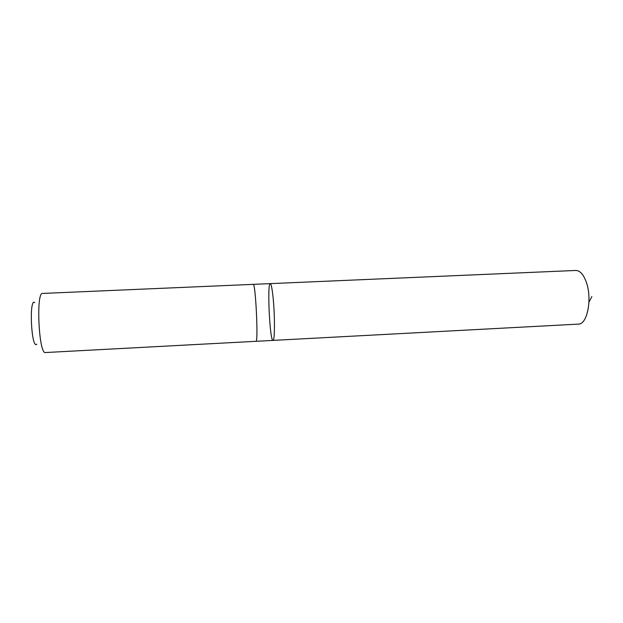 <?xml version="1.0" encoding="UTF-8"?>
<svg xmlns="http://www.w3.org/2000/svg" width="623" height="623" viewBox="0 0 623 623"><rect width="100%" height="100%" fill="white"/><g stroke="black" fill="none" stroke-linecap="round" stroke-linejoin="round"><path stroke-width="0.93" d="M272.96 296.314C274.953 314.124 274.914 341.42 272.999 340.399C269.829 341.513 266.994 282.826 270.265 283.629C271.145 283.831 272.049 288.06 272.96 296.314C274.953 314.124 274.914 341.42 272.999 340.399L578.385 324.116C587.294 324.684 592.434 298.69 586.274 282.094C583.447 274.385 579.958 270.514 575.8 270.46L270.265 283.629C271.145 283.831 272.049 288.06 272.96 296.314M253.195 284.361L42.574 293.433C35.815 291.844 38.844 354.775 45.424 352.54L255.936 341.311C258.506 342.977 255.586 282.46 253.195 284.361L270.265 283.629M36.819 344.176C31.329 350.134 28.775 297.187 34.81 302.591M591.85 296.579L588.945 302.194M255.96 341.311L272.999 340.399"/></g></svg>
